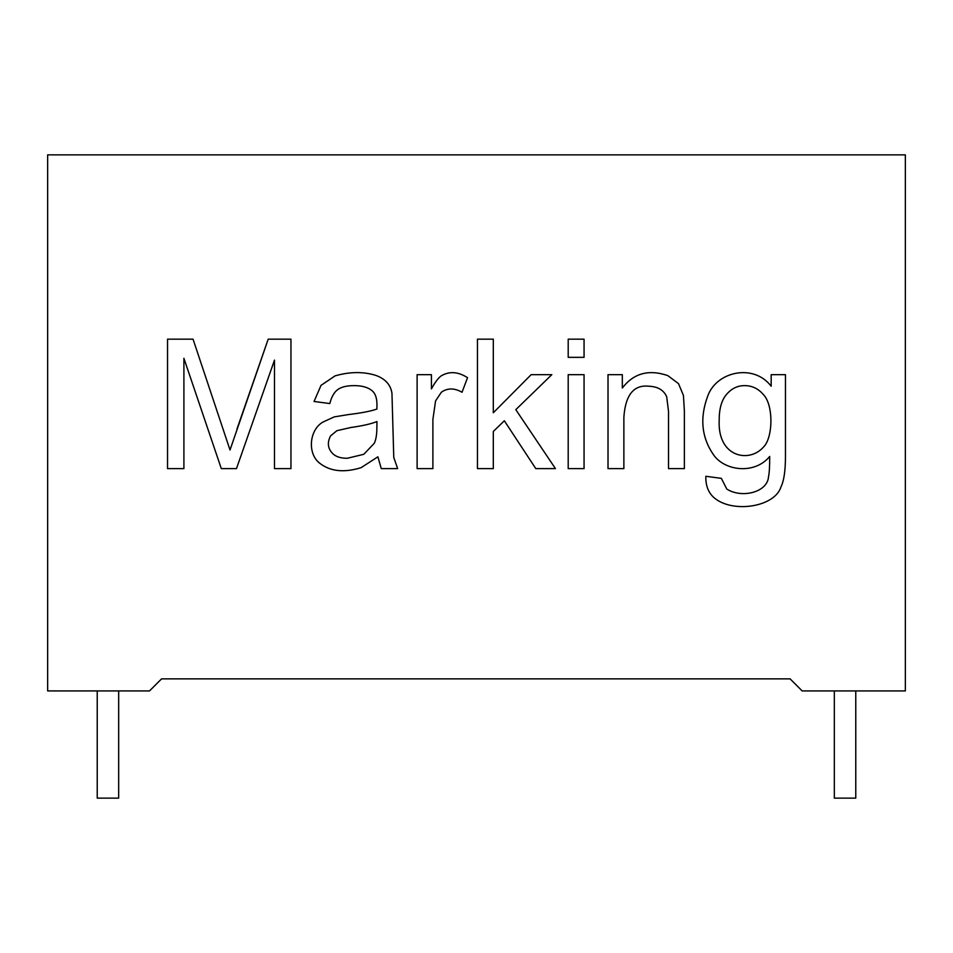 <?xml version="1.0" encoding="UTF-8"?>
<svg xmlns="http://www.w3.org/2000/svg" width="953" height="953" viewBox="0 0 953 953"><rect width="100%" height="100%" fill="white"/><g stroke="black" fill="none" stroke-linecap="round" stroke-linejoin="round"><path stroke-width="1.43" d="M97.242 798.137L118.672 798.137L97.23 798.137L97.23 690.925L97.23 798.137M834.328 798.137L855.77 798.137L834.328 798.137L834.328 690.925L834.328 798.137M905.35 690.925L802.164 690.925L905.35 690.925L905.35 154.862L47.65 154.862L47.65 690.925L149.502 690.925L161.557 678.87L790.097 678.87L802.164 690.925L790.097 678.87L161.557 678.87L149.502 690.925L47.65 690.925L47.65 154.862L905.35 154.862L905.35 690.925M780.983 486.888C783.985 480.765 785.486 470.425 785.463 455.856L785.463 374.672L785.463 455.856C785.486 470.425 783.985 480.765 780.983 486.888C774.86 506.674 734.811 513.071 715.834 499.122C708.901 494.083 705.565 486.471 705.839 476.286L721.35 478.358L726.782 489.044C741.887 498.717 767.618 492.224 768.487 476.798C769.309 473.593 769.702 466.815 769.702 456.463C754.419 474.999 724.363 470.818 713.416 454.652C701.563 437.403 699.645 417.95 707.65 396.305C716.191 371.503 753.609 363.069 771.168 386.227L771.168 374.672L785.463 374.672L771.168 374.672L771.168 386.227C753.609 363.069 716.191 371.503 707.65 396.305C699.645 417.95 701.563 437.403 713.416 454.652C724.363 470.818 754.419 474.999 769.702 456.463C769.702 466.815 769.309 473.593 768.487 476.798C767.618 492.224 741.887 498.717 726.782 489.044L721.35 478.358L705.839 476.286C705.565 486.471 708.901 494.083 715.834 499.122C734.811 513.071 774.86 506.674 780.983 486.888C783.985 480.765 785.486 470.425 785.463 455.856L785.463 374.672L771.168 374.672M623.87 468.614L623.87 417.247L623.87 468.614L608.014 468.614L608.014 374.672L622.321 374.672L622.321 388.038C633.65 373.231 648.814 369.097 667.827 375.625L678.512 383.642L683.432 395.447L684.373 410.874L684.373 468.614L668.518 468.614L668.518 411.386L666.707 396.817C663.824 390.134 657.868 386.596 648.862 386.227C633.757 384.583 625.418 394.923 623.87 417.247L623.87 468.614L608.014 468.614L623.87 468.614L623.87 417.247C625.418 394.923 633.757 384.583 648.862 386.227C657.868 386.596 663.824 390.134 666.707 396.817L668.518 411.386L668.518 468.614L684.373 468.614L684.373 410.874L683.432 395.447L678.512 383.642L667.827 375.625C648.814 369.097 633.65 373.231 622.321 388.038L622.321 374.672L608.014 374.672L608.014 468.614L608.014 374.672L622.321 374.672M584.058 468.614L568.202 468.614L568.202 374.672L584.058 374.672L584.058 468.614L568.202 468.614L584.058 468.614L584.058 374.672L568.202 374.672L568.202 468.614L568.202 374.672L584.058 374.672L584.058 468.614M584.058 357.351L568.202 357.351L568.202 339.161L584.058 339.161L584.058 357.351L568.202 357.351L584.058 357.351L584.058 339.161L568.202 339.161L568.202 357.351L568.202 339.161L584.058 339.161L584.058 357.351M493.309 468.614L477.453 468.614L477.453 339.161L493.309 339.161L493.309 412.768L531.143 374.672L551.823 374.672L515.799 409.659L555.444 468.614L535.789 468.614L504.34 420.785L493.309 431.471L493.309 468.614L477.453 468.614L493.309 468.614L493.309 431.471L504.34 420.785L535.789 468.614L555.444 468.614L515.799 409.659L551.823 374.672L531.143 374.672L493.309 412.768L493.309 339.161L477.453 339.161L477.453 468.614L477.453 339.161L493.309 339.161M432.888 468.614L432.888 419.487L432.888 468.614L417.116 468.614L417.116 374.672L431.423 374.672L431.423 388.895C435.033 382.248 438.332 377.876 441.334 375.792C449.459 371.051 458.19 371.682 467.542 377.686L462.026 392.255C454.45 387.919 447.588 387.895 441.418 392.171L435.569 400.879L432.888 419.487L432.888 468.614L417.116 468.614L432.888 468.614L432.888 419.487L435.569 400.879L441.418 392.171C447.588 387.895 454.45 387.919 462.026 392.255L467.542 377.686C458.19 371.682 449.459 371.051 441.334 375.792C438.332 377.876 435.033 382.248 431.423 388.895L431.423 374.672L417.116 374.672L417.116 468.614L417.116 374.672L431.423 374.672M376.006 375.446C385.405 378.937 390.718 384.881 391.957 393.291L393.768 457.416L397.639 468.614L381.271 468.614L377.9 456.809L361.104 467.661C344.009 472.938 330.191 471.449 319.648 463.182C307.283 453.664 309.189 430.148 322.745 422.167L334.205 416.902L348.429 414.579C361.318 413.03 370.8 411.196 376.876 409.063L376.959 404.834C376.971 398.39 375.482 393.792 372.48 391.052C368.418 387.454 362.354 385.643 354.29 385.62C346.88 385.608 341.365 386.93 337.743 389.586C334.158 392.207 331.513 396.865 329.809 403.548L314.049 401.475L321.03 385.357L335.075 375.875C349.763 371.646 363.403 371.503 376.006 375.446C385.405 378.937 390.718 384.881 391.957 393.291L393.768 457.416L397.639 468.614L381.271 468.614L377.9 456.809L381.271 468.614L397.639 468.614L393.768 457.416L391.957 393.291C390.718 384.881 385.405 378.937 376.006 375.446C363.403 371.503 349.763 371.646 335.075 375.875L321.03 385.357L314.049 401.475L329.809 403.548C331.513 396.865 334.158 392.207 337.743 389.586C341.365 386.93 346.88 385.608 354.29 385.62C362.354 385.643 368.418 387.454 372.48 391.052C375.482 393.792 376.971 398.39 376.959 404.834L376.876 409.063C370.8 411.196 361.318 413.03 348.429 414.579L334.205 416.902L322.745 422.167C309.189 430.148 307.283 453.664 319.648 463.182C330.191 471.449 344.009 472.938 361.104 467.661L377.9 456.809M183.905 468.614L167.537 468.614L167.537 339.161L193.042 339.161L230.018 449.995L268.198 339.161L290.951 339.161L290.951 468.614L274.488 468.614L274.488 360.115L236.475 468.614L221.31 468.614L183.905 358.304L183.905 468.614L167.537 468.614L183.905 468.614L183.905 358.304L221.31 468.614L236.475 468.614L274.488 360.115L274.488 468.614L290.951 468.614L290.951 339.161L268.198 339.161L230.018 449.995L193.042 339.161L167.537 339.161L167.537 468.614L167.537 339.161L193.042 339.161L230.018 449.995M236.904 429.231L268.198 339.161L290.951 339.161L290.951 468.614L274.488 468.614M236.475 468.614L221.31 468.614M319.648 463.182C307.283 453.664 309.189 430.148 322.745 422.167L334.205 416.902L348.429 414.579M354.29 385.62C362.354 385.643 368.418 387.454 372.48 391.052C368.418 387.454 362.354 385.643 354.29 385.62C346.88 385.608 341.365 386.93 337.743 389.586C334.158 392.207 331.513 396.865 329.809 403.548L314.049 401.475L321.03 385.357L335.075 375.875M330.596 435.866L336.885 430.696L350.847 427.504C362.474 425.872 371.182 423.882 376.959 421.56L376.876 427.337C376.864 434.413 376.006 439.726 374.291 443.276L363.772 454.307L347.309 458.274C341.138 458.322 336.421 456.916 333.181 454.045C327.796 448.887 326.939 442.823 330.596 435.866L336.885 430.696L350.847 427.504C362.474 425.872 371.182 423.882 376.959 421.56C371.182 423.882 362.474 425.872 350.847 427.504L336.885 430.696L330.596 435.866C326.939 442.823 327.796 448.887 333.181 454.045C336.421 456.916 341.138 458.322 347.309 458.274L363.772 454.307L347.309 458.274L363.772 454.307L374.291 443.276C376.006 439.726 376.864 434.413 376.876 427.337C376.864 434.413 376.006 439.726 374.291 443.276M441.334 375.792C449.459 371.051 458.19 371.682 467.542 377.686L462.026 392.255M432.888 419.487L435.569 400.879L441.418 392.171M531.143 374.672L551.823 374.672M555.444 468.614L535.789 468.614M667.827 375.625L678.512 383.642L683.432 395.447L684.373 410.874L684.373 468.614L668.518 468.614L668.518 411.386L666.707 396.817M623.87 417.247C625.418 394.923 633.757 384.583 648.862 386.227M668.518 411.386L668.518 468.614M715.834 499.122C708.901 494.083 705.565 486.471 705.839 476.286L721.35 478.358M726.782 489.044C741.887 498.717 767.618 492.224 768.487 476.798C769.309 473.593 769.702 466.815 769.702 456.463C754.419 474.999 724.363 470.818 713.416 454.652M719.193 420.011C719.181 408.623 721.659 400.057 726.603 394.328C731.606 388.49 737.634 385.596 744.698 385.62C751.977 385.643 758.159 388.574 763.234 394.411C773.753 404.739 773.109 437.999 763.401 447.16C748.987 463.444 717.287 457.095 719.193 420.011C719.181 408.623 721.659 400.057 726.603 394.328C721.659 400.057 719.181 408.623 719.193 420.011C717.287 457.095 748.987 463.444 763.401 447.16C773.109 437.999 773.753 404.739 763.234 394.411C758.159 388.574 751.977 385.643 744.698 385.62C737.634 385.596 731.606 388.49 726.603 394.328C721.659 400.057 719.181 408.623 719.193 420.011M763.234 394.411C773.753 404.739 773.109 437.999 763.401 447.16C773.109 437.999 773.753 404.739 763.234 394.411C758.159 388.574 751.977 385.643 744.698 385.62M118.672 798.137L118.672 690.925M855.77 798.137L855.77 690.925"/></g></svg>
